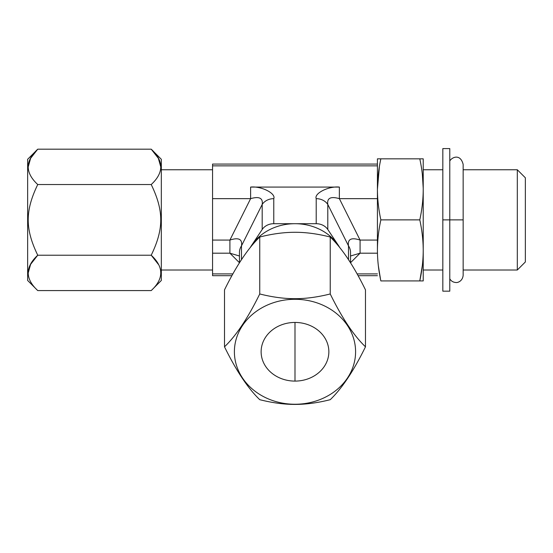 <?xml version="1.0" encoding="UTF-8"?>
<svg xmlns="http://www.w3.org/2000/svg" width="553" height="553" viewBox="0 0 553 553"><rect width="100%" height="100%" fill="white"/><g stroke="black" fill="none" stroke-linecap="round" stroke-linejoin="round"><path stroke-width="0.83" d="M212.559 273.901C212.559 276.272 212.559 276.272 212.559 273.901L232.917 273.901L212.559 273.901L212.559 263.29L212.559 275.691L231.921 275.691M239.456 252.569A15.152 13.12 -0 0 1 241.481 245.864C242.553 239.145 238.696 237.209 229.91 240.071L250.613 198.658L212.559 198.658L212.559 165.859L377.423 165.859L212.559 165.859C212.559 163.488 212.559 163.488 212.559 165.859L212.559 263.29L212.559 240.071L229.91 240.071L229.91 253.191L239.456 262.744L229.91 253.191L239.456 255.991M229.91 253.191L212.559 253.191L229.91 253.191L229.91 240.071C238.696 237.209 242.553 239.145 241.481 245.864L241.481 259.696L241.481 245.864L262.191 204.444L241.481 245.864A15.152 13.12 -0 0 0 239.456 252.424L239.456 252.445M377.423 253.191L360.072 253.191L350.526 262.744L360.072 253.191L360.072 240.071L377.423 240.071L360.072 240.071L339.369 198.658L360.072 240.071C351.286 237.209 347.429 239.138 348.501 245.864C347.429 239.138 351.286 237.209 360.072 240.071L360.072 253.191L377.423 253.191M357.065 273.901L377.423 273.901L357.065 273.901M212.559 240.071L229.91 240.071L250.613 198.658L212.559 198.658L212.559 240.071M350.526 252.445L350.526 252.424A15.152 13.12 0 0 0 348.501 245.864L348.501 259.696L348.501 245.864L327.791 204.444C326.871 198.078 330.729 196.149 339.369 198.658L377.423 198.658L339.369 198.658L339.369 187.08L250.613 187.08L250.613 198.658C259.253 196.149 263.117 198.078 262.191 204.444C263.117 198.078 259.253 196.149 250.613 198.658L250.613 187.08C261.258 185.912 276.12 193.426 273.77 198.658L273.77 223.702L316.212 223.702L316.212 198.658C313.869 193.391 328.8 185.912 339.369 187.08L250.613 187.08C261.258 185.912 276.12 193.426 273.77 198.658L273.77 223.702A13.369 11.578 180 0 0 262.191 229.488L251.58 245.408A50.129 43.41 0 0 1 294.991 223.702L273.77 223.702A13.369 11.578 180 0 0 262.191 229.488L262.191 204.444A13.369 11.578 0 0 1 273.77 198.658A13.369 11.578 0 0 0 262.191 204.444L262.191 229.488L251.58 245.408A50.129 43.41 0 0 1 294.991 223.702A50.129 43.41 0 0 1 338.401 245.408L327.791 229.488L338.401 245.408A50.129 43.41 0 0 1 339.867 247.772A50.129 43.41 0 0 0 338.401 245.408A50.129 43.41 0 0 0 294.991 223.702L316.212 223.702L316.212 198.658A13.369 11.578 0 0 1 327.791 204.444C326.871 198.078 330.729 196.149 339.369 198.658L339.369 187.08C328.8 185.912 313.869 193.391 316.212 198.658A13.369 11.578 0 0 1 327.791 204.444L348.501 245.864A15.152 13.12 0 0 1 350.526 252.272M212.559 165.859L212.559 164.068L377.423 164.068M377.423 189.361L377.423 250.398C377.464 260.387 378.611 270.555 380.858 280.924L419.789 280.924C422.036 270.555 423.183 260.387 423.225 250.398L423.225 280.924L419.789 280.924C422.036 270.555 423.183 260.387 423.225 250.398L423.225 280.924L380.858 280.924C378.611 270.555 377.464 260.387 377.423 250.398L377.423 189.361L379.379 166.695L377.423 189.361C377.464 199.343 378.611 209.518 380.858 219.88L419.789 219.88C422.036 209.518 423.183 199.343 423.225 189.361L423.225 250.398C423.183 240.424 422.043 230.248 419.789 219.88C422.036 209.518 423.183 199.343 423.225 189.361C423.183 179.379 422.043 169.204 419.789 158.835L423.225 158.835L423.225 250.398C423.183 240.424 422.043 230.248 419.789 219.88L380.858 219.88C378.605 230.248 377.464 240.424 377.423 250.398C377.464 240.424 378.605 230.248 380.858 219.88C378.611 209.518 377.464 199.343 377.423 189.361L377.423 158.835L377.423 189.361C377.464 179.379 378.605 169.204 380.858 158.835L423.225 158.835L423.225 189.361C423.183 179.379 422.043 169.204 419.789 158.835L380.858 158.835C378.605 169.204 377.464 179.379 377.423 189.361M350.526 255.991L360.072 253.191M327.791 204.444L327.791 229.488A13.369 11.578 180 0 0 316.212 223.702A13.369 11.578 180 0 1 327.791 229.488L327.791 204.444M250.115 247.772A50.129 43.41 0 0 1 251.58 245.408A50.129 43.41 0 0 0 250.115 247.772M294.991 232.295C284.048 232.267 272.297 233.843 259.751 237.016C247.993 248.311 236.249 265.931 224.504 289.876L224.504 346.821C236.249 335.547 247.993 317.927 259.751 293.961C272.297 297.134 284.048 298.71 294.991 298.682L294.991 299.291A60.595 52.48 180 0 0 234.396 351.77A60.595 52.48 180 0 0 294.991 404.25L294.991 404.409C284.187 404.457 272.442 402.881 259.751 399.688C248.007 388.413 236.255 370.786 224.504 346.821C236.249 335.547 247.993 317.927 259.751 293.961C272.297 297.134 284.048 298.71 294.991 298.682C305.795 298.724 317.54 297.155 330.231 293.961C341.975 317.906 353.726 335.526 365.478 346.821C353.733 370.773 341.989 388.393 330.231 399.688C317.685 402.861 305.933 404.437 294.991 404.409C284.187 404.457 272.442 402.881 259.751 399.688C248.007 388.413 236.255 370.786 224.504 346.821L224.504 289.876C236.249 265.931 247.993 248.311 259.751 237.016L259.751 293.961L259.751 237.016C272.297 233.843 284.048 232.267 294.991 232.295C305.795 232.246 317.54 233.822 330.231 237.016C317.54 233.822 305.795 232.246 294.991 232.295M365.478 289.876C353.726 265.91 341.975 248.29 330.231 237.016L330.231 293.961L330.231 237.016C341.975 248.29 353.726 265.91 365.478 289.876L365.478 346.821L365.478 289.876M294.991 299.291A60.595 52.48 180 0 0 234.396 351.77A60.595 52.48 180 0 0 294.991 404.25A60.595 52.48 180 0 0 355.586 351.77A60.595 52.48 180 0 0 294.991 299.291L294.991 298.682C305.795 298.724 317.54 297.155 330.231 293.961C341.975 317.906 353.726 335.526 365.478 346.821C353.733 370.773 341.989 388.393 330.231 399.688C317.685 402.861 305.933 404.437 294.991 404.409L294.991 404.25A60.595 52.48 180 0 0 355.586 351.77A60.595 52.48 180 0 0 294.991 299.291M294.991 322.44A33.864 29.33 0 0 1 328.855 351.77A33.864 29.33 0 0 1 294.991 381.093A33.864 29.33 0 0 1 261.127 351.77A33.864 29.33 0 0 1 294.991 322.44L294.991 381.093A33.864 29.33 180 0 0 328.855 351.77A33.864 29.33 180 0 0 294.991 322.44A33.864 29.33 180 0 0 261.127 351.77A33.864 29.33 180 0 0 294.991 381.093L294.991 322.44M525.35 177.79L525.35 261.97L517.311 270.009L517.311 169.757L525.35 177.79L525.35 261.97L517.311 270.009L463.151 270.009L517.311 270.009L517.311 169.757L463.151 169.757L517.311 169.757L525.35 177.79M442.829 169.757L423.225 169.757L442.829 169.757L442.829 153.941L442.829 219.88L449.783 219.88L449.783 291.168L442.829 291.168L442.829 148.591L449.783 148.591L449.783 219.88L442.829 219.88M423.225 270.009L442.829 270.009L423.225 270.009M449.783 167.856L449.783 219.88L463.151 219.88L449.783 219.88M422.326 265.571L419.789 280.924L422.326 265.571M422.333 174.236L423.225 188.317L422.333 174.236M380.568 279.514L378.314 265.571L380.568 279.514M423.1 244.834L423.225 249.355L423.1 244.834M377.423 158.835L380.858 158.835L377.423 158.835M27.65 280.475L27.65 159.285L37.742 149.186L27.65 159.285L27.65 280.475L37.742 290.574L27.65 280.475M28.272 272.712L30.615 264.348L37.742 255.223C25.037 267.002 25.037 278.788 37.742 290.574L151.225 290.574L37.742 290.574C25.037 278.788 25.037 267.002 37.742 255.223L151.225 255.223L158.345 264.341L151.225 255.223L37.742 255.223C25.03 228.887 25.037 210.859 37.742 184.536L151.225 184.536C163.937 172.75 163.937 160.964 151.225 149.186L37.742 149.186C25.037 160.964 25.037 172.75 37.742 184.536C25.037 210.859 25.03 228.887 37.742 255.223L30.615 264.348L28.272 272.712M28.272 166.674L30.615 158.31L37.742 149.186C25.037 160.964 25.037 172.75 37.742 184.536L151.225 184.536C163.937 172.75 163.937 160.964 151.225 149.186L158.352 158.31L160.695 166.674L158.352 158.31L151.225 149.186L161.324 159.285L161.324 280.475L151.225 290.574C163.937 278.788 163.937 267.002 151.225 255.223C163.937 228.887 163.93 210.859 151.225 184.536C163.93 210.859 163.937 228.887 151.225 255.223C163.937 267.002 163.937 278.788 151.225 290.574L161.324 280.475L161.324 159.285L151.225 149.186L37.742 149.186L30.615 158.31L28.272 166.674M161.324 169.757L212.559 169.757L161.324 169.757M212.559 270.009L161.324 270.009L212.559 270.009M377.423 275.691L358.061 275.691M350.526 252.424L350.526 262.848M239.456 252.424L239.456 262.848M449.783 278.802C451.103 281.028 453.052 282.251 455.631 282.472C456.868 282.949 462.467 281.788 463.151 275.353L463.151 164.407C460.469 153.637 452.216 156.914 449.783 160.958"/></g></svg>

